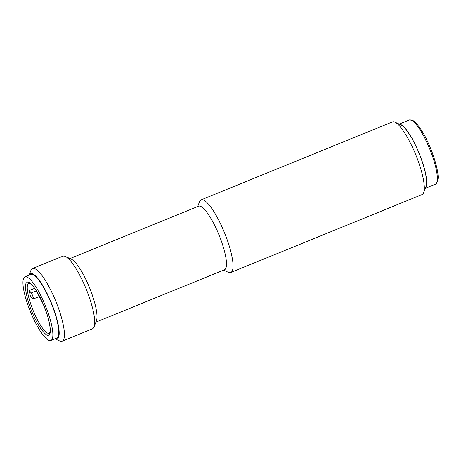 <?xml version="1.0" encoding="UTF-8"?>
<svg xmlns="http://www.w3.org/2000/svg" width="461" height="461" viewBox="0 0 461 461"><rect width="100%" height="100%" fill="white"/><g stroke="black" fill="none" stroke-linecap="round" stroke-linejoin="round"><path stroke-width="0.69" d="M197.665 206.557L199.521 201.757A39.225 9.214 67.8 0 1 201.146 199.844A39.225 9.214 67.8 0 1 223.205 229.653A39.225 9.214 67.8 0 1 230.742 272.503A39.225 9.214 67.8 0 1 228.247 272.267L223.568 270.129M230.742 272.503L422.022 194.582A39.225 9.214 -112.2 0 0 422.691 194.162A39.225 9.214 -112.2 0 0 423.647 192.663A39.225 9.214 -112.2 0 0 414.485 151.732A39.225 9.214 -112.2 0 0 394.927 122.159A39.225 9.214 -112.2 0 0 392.426 121.923L201.146 199.844M70.014 258.552L198.582 206.182A34.327 8.062 67.8 0 1 217.88 232.263A34.327 8.062 67.8 0 1 224.478 269.76L95.917 322.13M32.524 268.533L62.834 256.183A39.225 9.214 67.8 0 1 65.335 256.42L71.288 259.134A34.327 8.062 67.8 0 1 88.397 285.007A34.327 8.062 67.8 0 1 96.418 320.827L94.056 326.924A39.225 9.214 67.8 0 1 92.436 328.843L62.126 341.192A39.225 9.214 67.8 0 1 59.625 340.956L54.945 338.818A35.307 8.292 67.8 0 0 50.324 300.434A35.307 8.292 67.8 0 0 29.049 275.246L30.904 270.446A39.225 9.214 67.8 0 1 32.524 268.533A39.225 9.214 67.8 0 1 54.582 298.342A39.225 9.214 67.8 0 1 62.126 341.192M65.335 256.42A39.225 9.214 67.8 0 1 84.893 285.993A39.225 9.214 67.8 0 1 94.056 326.924M423.647 192.663L426.01 186.567A34.327 8.062 -112.2 0 0 419.107 153.415A34.327 8.062 -112.2 0 0 400.88 124.873L394.927 122.159M43.167 303.972C48.999 316.84 52.202 333.389 49.12 334.732C46.924 338.132 38.061 326.67 32.645 313.422C26.819 300.555 23.615 284.005 26.698 282.662C28.893 279.262 37.756 290.724 43.167 303.972M24.957 276.911L30.847 274.508A34.327 8.062 67.8 0 1 50.145 300.595A34.327 8.062 67.8 0 1 56.743 338.086L50.86 340.483A34.327 8.062 67.8 0 1 31.561 314.402A34.327 8.062 67.8 0 1 24.957 276.911A34.327 8.062 67.8 0 1 44.256 302.992A34.327 8.062 67.8 0 1 50.86 340.483M36.356 290.879L31.215 292.971A3.596 0.847 67.8 0 1 32.414 295.126A3.596 0.847 67.8 0 1 33.106 299.051A3.596 0.847 67.8 0 1 32.276 298.474L30.368 296.002A27.13 6.373 -112.2 0 1 29.302 290.499L34.638 288.332M31.215 292.971L29.302 290.499M399.445 124.216A34.65 8.137 67.8 0 1 417.159 148.667A34.65 8.137 67.8 0 1 426.621 184.757A34.65 8.137 67.8 0 1 425.44 188.036M49.321 333.343A27.13 6.373 67.8 0 1 34.068 312.725A27.13 6.373 67.8 0 1 28.847 283.089L30.299 283.63C31.481 284.691 31.861 284.253 36.24 290.701L43.144 304.006C47.316 313.935 49.644 322.158 50.134 328.676L49.984 331.949L49.321 333.343M437.218 180.441A34.65 8.137 -112.2 0 0 426.995 142.691A34.65 8.137 -112.2 0 0 409.161 120.05L412.122 120.183C414.134 120.915 417.412 123.744 422.432 131.909C431.715 146.736 439.581 172.679 437.95 179.525C436.976 183.017 436.094 184.584 435.305 184.227A34.65 8.137 -112.2 0 0 437.218 180.441M39.542 296.429L33.106 299.051M425.342 188.29L435.305 184.227M399.197 124.107L409.161 120.05"/></g></svg>
